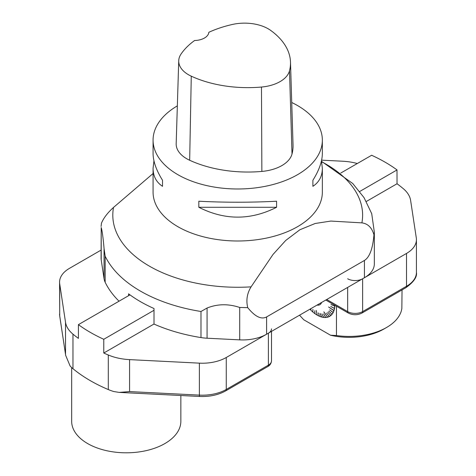 <?xml version="1.0" encoding="UTF-8"?>
<svg xmlns="http://www.w3.org/2000/svg" width="476" height="476" viewBox="0 0 476 476"><rect width="100%" height="100%" fill="white"/><g stroke="black" fill="none" stroke-linecap="round" stroke-linejoin="round"><path stroke-width="0.71" d="M373.952 234.763C372.779 248.692 369.602 257.26 364.42 260.461L266.602 316.933C261.324 319.771 255.035 316.671 247.734 307.639C245.961 300.291 247.074 293.365 251.078 286.849L273.045 254.416L285.701 240.475L299.862 229.765L315.189 223.482L330.874 221.066L361.897 222.869C367.841 223.637 371.863 227.599 373.952 234.763L374.338 232.175L374.338 263.912A33.855 19.546 180 0 1 364.42 277.734L266.602 334.212A33.855 19.546 180 0 1 239.708 339.864L207.072 338.216A33.855 19.546 180 0 1 200.985 337.579A137.54 79.409 180 0 1 154.004 324.067L154.004 308.513A137.54 79.409 180 0 1 128.568 293.829L128.568 295.685M200.985 337.579L200.985 311.488L207.072 308.031C217.467 303.872 228.349 303.682 239.708 307.472L247.734 307.639M119.036 301.195A137.54 79.409 180 0 1 105.16 282.256A33.855 19.546 180 0 1 104.06 278.74L101.209 259.896A33.855 19.546 180 0 1 101.079 258.194L101.209 227.504C102.203 230.86 103.155 237.881 104.06 248.561L105.16 256.165L105.16 282.256M153.07 173.532L113.52 207.429C107.588 212.802 103.566 218.056 101.459 223.185L101.079 226.457M374.338 232.175L371.702 213.587M321.455 160.846L322.347 168.331L322.347 192.131A84.639 48.867 180 0 1 237.708 240.993A84.639 48.867 180 0 1 153.07 192.131L153.07 168.331L153.956 160.846M291.728 102.501A84.639 48.867 180 0 1 297.554 105.565A84.639 48.867 180 0 1 322.347 140.117A84.639 48.867 180 0 1 237.708 188.984A84.639 48.867 180 0 1 153.07 140.117A84.639 48.867 180 0 1 177.346 105.862M153.07 140.117L153.07 153.367C153.129 161.31 156.283 170.277 162.524 180.267L162.524 186.318C156.283 182.213 153.129 176.215 153.07 168.331M322.347 168.331C322.288 176.215 319.134 182.213 312.893 186.318L312.893 180.267C319.134 170.277 322.288 161.31 322.347 153.367L322.347 140.117M198.831 207.28L198.831 201.229C224.749 202.556 250.668 202.556 276.58 201.229L276.58 207.28C250.668 220.406 224.749 220.406 198.831 207.28L276.58 207.28M290.491 62.124L293.037 145.025A93.106 53.752 180 0 1 292.014 153.992A35.974 20.765 180 0 1 261.865 171.425A93.106 53.752 180 0 1 189.674 160.257A35.974 20.765 180 0 1 176.18 143.675L178.732 60.767A33.421 19.296 180 0 1 181.035 54.062A90.553 52.277 180 0 1 194.613 40.508A14.81 8.55 180 0 0 208.815 32.314A90.553 52.277 180 0 1 232.401 24.46A33.421 19.296 180 0 1 270.642 30.381A90.553 52.277 180 0 1 290.491 62.124A90.553 52.277 180 0 1 289.491 70.841A33.421 19.296 180 0 1 261.479 87.043A90.553 52.277 180 0 1 191.269 76.178A33.421 19.296 180 0 1 178.732 60.767M312.893 186.318L312.893 180.267M162.524 180.267L162.524 186.318M366.324 201.485L397.038 183.754A153.409 88.572 180 0 1 403.452 188.805A42.322 24.431 0 0 1 410.615 200.414L416.298 237.911A33.855 19.546 0 0 1 416.429 239.612A33.855 19.546 0 0 1 406.51 253.434L362.623 278.775L362.623 311.601L406.51 286.26L406.51 253.434M347.658 278.775A10.579 6.111 0 0 0 362.623 278.775M357.274 163.518A42.322 24.431 0 0 0 342.738 161.227L321.609 160.162M340.733 173.068L371.643 155.265A153.409 88.572 180 0 1 397.002 169.908L397.038 183.754M397.043 169.926L359.713 191.483M108.296 355.007A42.322 24.431 0 0 0 129.579 359.624L129.579 391.587L119.19 392.402L113.835 391.54A42.322 24.431 180 0 1 108.296 389.558L108.296 355.007A153.409 88.572 180 0 1 103.774 353.025L103.774 339.287A153.409 88.572 180 0 1 78.409 324.644L78.409 338.382A153.409 88.572 180 0 1 72.971 334.152L72.971 368.704A153.409 88.572 0 0 0 108.296 389.558M72.971 368.704A42.322 24.431 180 0 1 70.091 365.949L65.676 355.399L59.726 316.141A3.171 2.582 -8.6 0 1 59.702 315.82L65.676 355.399M59.726 316.141L59.571 282.155A33.855 19.546 0 0 1 69.49 268.333L101.079 250.096M59.571 282.155A33.855 19.546 0 0 0 59.702 283.863L65.527 322.306A42.322 24.431 0 0 0 72.971 334.152M78.409 324.644L129.978 294.876M103.774 339.287L154.004 310.287M103.774 353.025L154.004 324.019M129.579 359.624L199.379 363.146A33.855 19.546 0 0 0 226.267 357.5L268.399 333.176A10.579 6.111 0 0 0 271.498 328.857M71.662 367.555L71.662 421.29A54.591 31.517 0 0 0 87.655 443.572A54.591 31.517 0 0 0 147.149 450.409A54.591 31.517 0 0 0 180.85 421.29L180.85 395.514M327.482 316.986A24.794 14.316 60 0 1 327.47 316.992L323.817 311.923L327.47 316.992M328.63 307.02L333.825 310.513A24.794 14.316 60 0 1 333.825 310.519L333.973 310.661A25.02 14.447 60 0 1 333.206 312.488L333.123 312.47A24.954 14.405 60 0 0 333.884 310.649L333.973 310.661M317.2 314.951A24.794 14.316 60 0 1 317.177 314.933L316.225 310.435M329.178 316.338A24.794 14.316 60 0 1 329.166 316.344L326.512 313.065L329.356 316.498A25.02 14.447 60 0 0 330.79 315.54L330.671 315.356A24.794 14.316 60 0 1 330.671 315.356L327.75 312.226L330.862 315.481A25.02 14.447 60 0 0 332.093 314.214L331.962 314.041A24.794 14.316 60 0 0 331.974 314.023M333.075 312.559L329.636 309.846L333.022 312.411A24.794 14.316 60 0 1 333.016 312.423L333.164 312.577A25.02 14.447 60 0 1 332.153 314.142L332.07 314.118A24.954 14.405 60 0 0 333.075 312.559L333.164 312.577M334.378 308.323A24.794 14.316 60 0 1 334.366 308.371L334.521 308.49A25.02 14.447 60 0 1 334.009 310.56L328.601 306.996L333.884 310.649M334.64 305.949A24.794 14.316 60 0 1 334.64 306.003L334.795 306.104A25.02 14.447 60 0 1 334.545 308.377L334.455 308.371A24.954 14.405 60 0 0 334.705 306.104L334.795 306.104M321.514 316.974L320.08 313.482L321.538 316.802A24.794 14.316 60 0 1 321.532 316.808L321.574 317.004A25.02 14.447 60 0 1 319.503 316.278L319.45 316.248A24.954 14.405 60 0 0 321.514 316.974L321.574 317.004M323.632 317.224A24.794 14.316 60 0 1 323.626 317.224L323.686 317.427A25.02 14.447 60 0 1 321.681 317.034L321.627 317.004A24.954 14.405 60 0 0 323.62 317.397L323.686 317.427M325.626 317.284A24.794 14.316 60 0 1 325.614 317.284L325.691 317.492A25.02 14.447 60 0 1 323.787 317.438L323.728 317.409A24.954 14.405 60 0 0 325.626 317.456L325.691 317.492M336.461 306.205L336.461 335.538L330.522 335.223L303.759 319.771L299.529 315.201M326.512 313.059L329.273 316.54A25.02 14.447 60 0 1 327.655 317.165L323.906 311.899M327.565 317.195A25.02 14.447 60 0 1 325.792 317.48L325.727 317.45A24.954 14.405 60 0 0 327.494 317.159M318.396 312.893L319.45 316.248M319.39 316.231A25.02 14.447 60 0 1 317.29 315.183L316.243 310.441L317.177 314.933M317.177 315.118A25.02 14.447 60 0 1 317.141 315.1A25.02 14.447 60 0 1 317.117 315.082A24.954 14.405 60 0 1 315.029 313.738L314.737 310.816L314.975 313.511M314.916 313.66A24.954 14.405 60 0 1 312.851 312.024L312.905 309.37M310.887 308.644L310.715 309.799M334.824 305.265A25.02 14.447 60 0 1 334.801 305.979L334.711 305.979A24.954 14.405 60 0 0 334.735 305.211M336.461 335.538A52.884 30.535 0 0 0 386.554 327.488A52.884 30.535 0 0 0 401.845 308.537L402.041 289.914M386.554 327.488L383.858 329.047A49.076 28.334 180 0 1 330.522 335.223M334.455 308.371L330.76 306.479L334.521 308.49M334.432 308.484A24.954 14.405 60 0 1 333.92 310.542M328.755 311.191L332.093 314.214M332.01 314.19A24.954 14.405 60 0 1 330.784 315.457M327.756 312.226L330.79 315.54M330.713 315.517A24.954 14.405 60 0 1 329.279 316.469M329.202 316.51A24.954 14.405 60 0 1 327.583 317.135M319.342 316.201A24.954 14.405 60 0 1 317.242 315.154M312.738 311.929A24.954 14.405 60 0 1 310.733 310.031L311.03 308.561M310.632 309.924A24.954 14.405 60 0 1 309.941 309.192M320.193 313.511L321.627 317.004M323.728 317.409L321.824 313.833L323.62 317.397M325.727 317.45L323.579 313.88L325.626 317.456M329.636 309.846L333.123 312.47M334.711 305.979L330.993 304.509L334.705 306.104M317.058 305.08A10.05 5.801 -120 0 0 321.58 302.468M330.76 306.479L334.366 308.365M330.993 304.509L334.64 305.997M310.965 308.597L310.727 309.799M314.713 310.804L314.981 313.505M207.072 308.031L207.072 338.216M200.985 311.488A137.54 79.409 180 0 1 105.16 256.165M104.06 278.74L104.06 248.561M101.209 227.504L101.209 259.896M364.42 277.734L364.42 260.461M266.602 316.933L266.602 334.212M239.708 339.864L239.708 307.472M361.897 222.869A124.908 72.114 0 0 0 326.03 164.16A124.908 72.114 0 0 0 321.651 161.751M113.52 207.429A124.908 72.114 0 0 0 251.078 286.849M289.491 70.841L292.014 153.992M261.479 87.043L261.865 171.425M191.269 76.178L189.674 160.257M326.714 299.505L347.658 311.601L347.658 287.415M325.786 300.041L348.319 313.053A3.171 1.833 120 0 1 347.658 311.601A10.579 6.111 0 0 0 362.623 311.601A3.171 1.833 60 0 1 361.968 313.053L405.849 287.718A3.171 1.833 60 0 0 406.51 286.26A33.855 19.546 0 0 0 416.429 272.439L416.429 239.612M129.579 391.587L199.379 395.11L199.379 363.146M119.631 392.42L199.498 396.454L199.379 395.11A33.855 19.546 0 0 0 226.267 389.457L268.399 365.14L268.399 333.176M226.267 357.5L226.267 389.457A3.171 1.833 60 0 1 225.612 390.915C218.192 395.02 209.488 396.865 199.498 396.454M225.612 390.915L267.738 366.591A3.171 1.833 60 0 0 268.399 365.14A10.579 6.111 0 0 0 271.498 360.82L271.498 331.385M59.571 314.118A33.855 19.546 0 0 0 59.702 315.82L59.702 283.863M65.527 354.269L65.527 322.306M321.568 161.352L352.746 183.504L364.075 197.701L371.768 213.784M348.319 313.053C352.871 315.285 357.416 315.285 361.968 313.053M405.849 287.718C413.709 282.095 417.232 277.002 416.429 272.439M271.498 360.82C271.249 363.474 269.993 365.401 267.738 366.591"/></g></svg>

